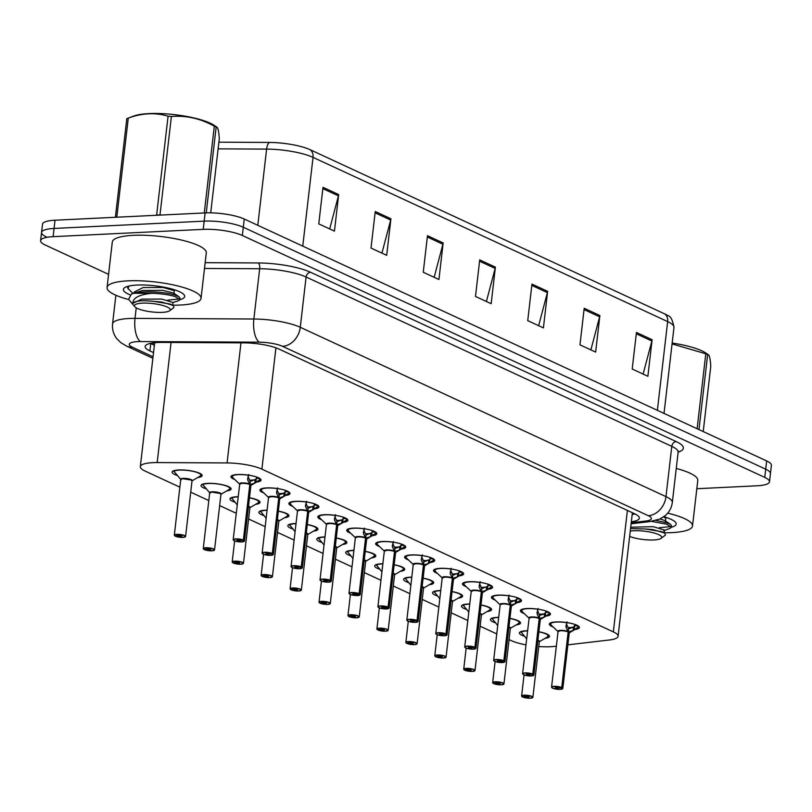 <?xml version="1.0" encoding="UTF-8"?>
<svg xmlns="http://www.w3.org/2000/svg" width="812" height="812" viewBox="0 0 812 812"><rect width="100%" height="100%" fill="white"/><g stroke="black" fill="none" stroke-linecap="round" stroke-linejoin="round"><path stroke-width="1.22" d="M263.748 492.935A15.134 3.532 6.6 0 1 259.901 490.042A15.134 3.532 6.6 0 1 266.58 487.91A15.134 3.532 6.6 0 1 282.211 489.463A15.134 3.532 6.6 0 1 289.975 493.523A15.134 3.532 6.6 0 1 285.54 495.472M292.685 506.343A15.134 3.532 6.6 0 1 288.839 503.45A15.134 3.532 6.6 0 1 295.517 501.319A15.134 3.532 6.6 0 1 311.148 502.872A15.134 3.532 6.6 0 1 318.913 506.932A15.134 3.532 6.6 0 1 314.477 508.87M321.633 519.741A15.134 3.532 6.6 0 1 317.786 516.848A15.134 3.532 6.6 0 1 324.465 514.717A15.134 3.532 6.6 0 1 340.086 516.27A15.134 3.532 6.6 0 1 347.861 520.33A15.134 3.532 6.6 0 1 343.425 522.268M350.571 533.149A15.134 3.532 6.6 0 1 346.724 530.256A15.134 3.532 6.6 0 1 353.403 528.125A15.134 3.532 6.6 0 1 369.034 529.678A15.134 3.532 6.6 0 1 376.798 533.728A15.134 3.532 6.6 0 1 372.363 535.676M379.508 546.547A15.134 3.532 6.6 0 1 375.662 543.654A15.134 3.532 6.6 0 1 382.34 541.523A15.134 3.532 6.6 0 1 397.971 543.076A15.134 3.532 6.6 0 1 405.746 547.136A15.134 3.532 6.6 0 1 401.301 549.074M408.456 559.945A15.134 3.532 6.6 0 1 404.609 557.052A15.134 3.532 6.6 0 1 411.288 554.921A15.134 3.532 6.6 0 1 426.919 556.474A15.134 3.532 6.6 0 1 434.684 560.534A15.134 3.532 6.6 0 1 430.248 562.483M437.394 573.353A15.134 3.532 6.6 0 1 433.547 570.46A15.134 3.532 6.6 0 1 440.226 568.329A15.134 3.532 6.6 0 1 455.857 569.882A15.134 3.532 6.6 0 1 463.622 573.942A15.134 3.532 6.6 0 1 459.186 575.881M466.332 586.751A15.134 3.532 6.6 0 1 462.485 583.858A15.134 3.532 6.6 0 1 469.174 581.727A15.134 3.532 6.6 0 1 484.794 583.28A15.134 3.532 6.6 0 1 492.569 587.34A15.134 3.532 6.6 0 1 488.124 589.279M495.279 600.159A15.134 3.532 6.6 0 1 491.433 597.267A15.134 3.532 6.6 0 1 498.111 595.135A15.134 3.532 6.6 0 1 513.742 596.688A15.134 3.532 6.6 0 1 521.507 600.738A15.134 3.532 6.6 0 1 517.071 602.687M524.217 613.557A15.134 3.532 6.6 0 1 520.37 610.665A15.134 3.532 6.6 0 1 527.049 608.533A15.134 3.532 6.6 0 1 542.68 610.086A15.134 3.532 6.6 0 1 550.445 614.146A15.134 3.532 6.6 0 1 546.009 616.085M553.155 626.955A15.134 3.532 6.6 0 1 549.318 624.063A15.134 3.532 6.6 0 1 555.997 621.931A15.134 3.532 6.6 0 1 571.618 623.484A15.134 3.532 6.6 0 1 579.392 627.544A15.134 3.532 6.6 0 1 574.957 629.493M234.81 479.537A15.134 3.532 6.6 0 1 230.963 476.644A15.134 3.532 6.6 0 1 237.642 474.512A15.134 3.532 6.6 0 1 253.263 476.065A15.134 3.532 6.6 0 1 261.038 480.125A15.134 3.532 6.6 0 1 256.602 482.064M206.329 488.895A15.134 3.532 6.6 0 1 201.021 485.505A15.134 3.532 6.6 0 1 207.71 483.373A15.134 3.532 6.6 0 1 223.33 484.926A15.134 3.532 6.6 0 1 231.105 488.986A15.134 3.532 6.6 0 1 226.69 490.925M235.277 502.293A15.134 3.532 6.6 0 1 229.969 498.903A15.134 3.532 6.6 0 1 236.647 496.771A15.134 3.532 6.6 0 1 238.16 496.731M249.477 497.736A15.134 3.532 6.6 0 1 260.043 502.384A15.134 3.532 6.6 0 1 255.628 504.323M264.215 515.701A15.134 3.532 6.6 0 1 258.906 512.311A15.134 3.532 6.6 0 1 265.585 510.18A15.134 3.532 6.6 0 1 267.097 510.129M278.414 511.144A15.134 3.532 6.6 0 1 288.981 515.793A15.134 3.532 6.6 0 1 284.576 517.731M293.162 529.099A15.134 3.532 6.6 0 1 287.854 525.709A15.134 3.532 6.6 0 1 294.533 523.578A15.134 3.532 6.6 0 1 296.045 523.537M307.352 524.542A15.134 3.532 6.6 0 1 317.928 529.191A15.134 3.532 6.6 0 1 313.513 531.129M322.1 542.497A15.134 3.532 6.6 0 1 316.792 539.117A15.134 3.532 6.6 0 1 323.47 536.986A15.134 3.532 6.6 0 1 324.983 536.935M336.3 537.95A15.134 3.532 6.6 0 1 346.866 542.589A15.134 3.532 6.6 0 1 342.451 544.527M351.038 555.905A15.134 3.532 6.6 0 1 345.729 552.515A15.134 3.532 6.6 0 1 352.408 550.384A15.134 3.532 6.6 0 1 353.92 550.343M365.238 551.348A15.134 3.532 6.6 0 1 375.804 555.997A15.134 3.532 6.6 0 1 371.399 557.935M379.986 569.303A15.134 3.532 6.6 0 1 374.677 565.913A15.134 3.532 6.6 0 1 381.356 563.782A15.134 3.532 6.6 0 1 382.868 563.741M394.175 564.746A15.134 3.532 6.6 0 1 404.752 569.395A15.134 3.532 6.6 0 1 400.336 571.333M408.923 582.712A15.134 3.532 6.6 0 1 403.615 579.321A15.134 3.532 6.6 0 1 410.293 577.19A15.134 3.532 6.6 0 1 411.806 577.139M423.123 578.154A15.134 3.532 6.6 0 1 433.689 582.803A15.134 3.532 6.6 0 1 429.274 584.741M437.861 596.109A15.134 3.532 6.6 0 1 432.552 592.719A15.134 3.532 6.6 0 1 439.231 590.588A15.134 3.532 6.6 0 1 440.743 590.547M452.061 591.552A15.134 3.532 6.6 0 1 462.637 596.201A15.134 3.532 6.6 0 1 458.222 598.139M466.809 609.507A15.134 3.532 6.6 0 1 461.5 606.128A15.134 3.532 6.6 0 1 468.179 603.996A15.134 3.532 6.6 0 1 469.691 603.945M480.998 604.96A15.134 3.532 6.6 0 1 491.575 609.599A15.134 3.532 6.6 0 1 487.159 611.537M495.746 622.916A15.134 3.532 6.6 0 1 490.438 619.526A15.134 3.532 6.6 0 1 497.117 617.394A15.134 3.532 6.6 0 1 498.629 617.353M509.946 618.358A15.134 3.532 6.6 0 1 520.512 623.007A15.134 3.532 6.6 0 1 516.107 624.946M524.684 636.314A15.134 3.532 6.6 0 1 519.375 632.924A15.134 3.532 6.6 0 1 526.064 630.792A15.134 3.532 6.6 0 1 527.577 630.751M538.884 631.756A15.134 3.532 6.6 0 1 549.46 636.405A15.134 3.532 6.6 0 1 545.045 638.344M177.392 475.487A15.134 3.532 6.6 0 1 172.083 472.107A15.134 3.532 6.6 0 1 178.762 469.975A15.134 3.532 6.6 0 1 194.393 471.528A15.134 3.532 6.6 0 1 202.158 475.578A15.134 3.532 6.6 0 1 197.752 477.527M567.862 644.84L609.396 639.978A28.39 6.628 -173.4 0 0 618.084 636.293A28.39 6.628 -173.4 0 0 613.344 631.888L261.89 469.143A28.39 6.628 -173.4 0 0 227.076 462.941L157.173 462.566A28.39 6.628 -173.4 0 0 152.859 462.657A28.39 6.628 -173.4 0 0 140.334 466.646A28.39 6.628 -173.4 0 0 145.074 471.051L179.868 487.17M538.762 646.525A28.39 6.628 -173.4 0 0 554.22 646.433L556.281 646.2M509.073 639.612L511.266 640.627A28.39 6.628 -173.4 0 0 525.943 644.86M190.718 492.184L208.806 500.568M219.656 505.592L236.241 513.275M248.594 518.99L265.189 526.673M277.542 532.398L294.127 540.082M306.479 545.796L323.064 553.479M335.417 559.194L352.012 566.877M364.365 572.602L380.95 580.286M393.302 586L409.898 593.684M422.25 599.408L438.835 607.082M451.188 612.806L467.773 620.49M480.125 626.204L496.721 633.888M108.575 274.344L45.34 245.062A28.39 6.628 6.6 0 1 40.6 240.667A28.39 6.628 6.6 0 1 53.125 236.668L203.223 229.36A28.39 6.628 6.6 0 1 242.341 235.48L764.752 477.395L765.706 469.174A28.39 6.628 6.6 0 1 770.446 473.569A28.39 6.628 6.6 0 0 765.706 469.174L243.295 227.258L765.706 469.174L766.66 460.942A28.39 6.628 6.6 0 1 771.4 465.347L769.492 481.8A28.39 6.628 6.6 0 1 756.977 485.789L696.828 488.722M203.223 229.36L204.177 221.138A28.39 6.628 6.6 0 1 243.295 227.258A28.39 6.628 6.6 0 0 204.177 221.138L54.079 228.446L204.177 221.138L205.121 212.917A28.39 6.628 6.6 0 1 244.25 219.027L766.66 460.942M46.294 236.84A28.39 6.628 6.6 0 1 41.554 232.435A28.39 6.628 6.6 0 1 54.079 228.446A28.39 6.628 6.6 0 0 41.554 232.435L42.508 224.213A28.39 6.628 6.6 0 1 55.023 220.214L205.121 212.917M310.113 149.702L664.723 313.919A33.211 7.755 6.6 0 1 667.819 315.624C670.6 315.98 672.651 319.928 673.97 327.459A37.849 8.83 -173.4 0 0 667.647 321.593L313.036 157.376A9.46 7.511 -65.2 0 0 310.113 149.702A33.211 7.755 6.6 0 0 269.381 142.445L218.895 142.181M599.875 315.533L595.643 352.093L579.971 344.836L584.204 308.276L599.875 315.533A7.572 6.009 -65.2 0 1 599.632 316.812L584.051 309.595M652.117 339.72L647.885 376.281L632.213 369.024L636.446 332.463L652.117 339.72A7.572 6.009 -65.2 0 1 651.874 340.999L636.293 333.783M443.159 242.961L438.927 279.511L423.255 272.253L427.477 235.703L443.159 242.961A7.572 6.009 -65.2 0 1 442.916 244.229L427.325 237.013M390.917 218.763L386.685 255.323L371.013 248.066L375.245 211.506L390.917 218.763A7.572 6.009 -65.2 0 1 390.673 220.042L375.093 212.825M338.675 194.575L334.442 231.136L318.771 223.879L323.003 187.318L338.675 194.575A7.572 6.009 -65.2 0 1 338.431 195.854L322.851 188.638M547.633 291.346L543.411 327.896L527.729 320.638L531.962 284.088L547.633 291.346A7.572 6.009 -65.2 0 1 547.389 292.614L531.809 285.398M495.391 267.148L491.169 303.708L475.497 296.451L479.719 259.891L495.391 267.148A7.572 6.009 -65.2 0 1 495.158 268.427L479.567 261.21M486.398 301.506L495.158 268.427M538.64 325.693L547.389 292.614M329.682 228.923L338.431 195.854M381.924 253.121L390.673 220.042M434.156 277.308L442.916 244.229M643.124 374.078L651.874 340.999M590.882 349.881L599.632 316.812M631.34 521.771A28.39 6.628 -173.4 0 0 639.369 518.168A28.39 6.628 -173.4 0 0 634.619 513.773L278.942 349.058A28.39 6.628 -173.4 0 0 244.128 342.857L161.984 342.42A28.39 6.628 -173.4 0 0 157.68 342.512A28.39 6.628 -173.4 0 0 145.155 346.511A28.39 6.628 -173.4 0 0 149.895 350.906L153.529 352.591M154.371 345.283L150.748 343.598A28.39 6.628 6.6 0 1 150.321 343.405M764.752 477.395A28.39 6.628 6.6 0 1 769.492 481.8M635.045 513.966A28.39 6.628 6.6 0 1 632.183 514.463M175.402 536.143L175.534 536.275A5.491 1.279 -173.4 0 0 182.964 537.392A5.491 1.279 -173.4 0 0 184.466 535.768A5.491 1.279 -173.4 0 0 176.904 534.59A5.491 1.279 -173.4 0 0 175.27 536.153L178.376 535.565M180.457 479.283L180.751 479.557A5.846 1.36 6.6 0 1 186.587 478.532A5.846 1.36 6.6 0 1 192.028 480.866L191.074 480.014A5.674 1.319 6.6 0 1 192.018 480.897A5.674 1.33 -173.4 0 0 191.074 480.014A5.674 1.33 -173.4 0 0 183.248 478.786A5.674 1.33 -173.4 0 0 180.741 479.587L174.316 535.159A5.674 1.33 6.6 0 1 176.823 534.357A5.674 1.33 6.6 0 1 182.68 534.935A5.674 1.33 6.6 0 1 185.593 536.458A5.674 1.33 6.6 0 1 185.278 536.833M178.325 536.042L178.884 535.504L181.807 536.204L178.417 536.082L178.478 535.544M180.903 479.324A5.674 1.319 6.6 0 1 185.41 478.816A5.674 1.319 6.6 0 1 191.074 480.014L183.248 478.786M173.443 470.737L181.167 479.892M178.417 536.082L175.534 536.275M260.023 478.633L259.901 479.669A14.19 3.309 -173.4 0 0 259.901 479.669L254.765 483.059L250.086 484.541L250.137 481.658M233.409 540.132A5.674 1.33 6.6 0 1 233.186 539.696A5.674 1.33 6.6 0 1 235.693 538.894A5.674 1.33 6.6 0 1 243.377 540.061L249.812 484.419L247.64 479.76L248.695 474.482M250.553 484.409A5.846 1.37 6.6 0 1 250.898 485.403A5.674 1.33 -173.4 0 0 250.076 484.612L250.086 484.541M243.377 540.061L243.204 540.244A5.491 1.279 -173.4 0 0 235.774 539.127A5.491 1.279 -173.4 0 0 234.272 540.751A5.491 1.279 -173.4 0 0 241.834 541.929A5.491 1.279 -173.4 0 0 243.468 540.376L240.423 540.427M249.802 484.49A5.674 1.33 -173.4 0 0 242.118 483.333A5.674 1.33 -173.4 0 0 239.621 484.125A5.846 1.37 6.6 0 1 242.615 482.907A5.846 1.37 6.6 0 1 249.599 483.962M243.468 540.376L250.076 484.612A5.674 1.33 6.6 0 1 250.796 485.129M240.413 540.477L239.855 541.015L236.931 540.315L237.764 540.051L243.204 540.244M242.118 483.333L239.621 484.125L232.78 477.618A13.834 3.238 6.6 0 1 248.553 475.253M250.461 481.354L256.227 479.07L256.582 477.05A10.404 2.426 -173.4 0 0 256.602 477.02M255.618 479.456A10.404 2.436 6.6 0 1 249.487 480.146M249.812 484.419L250.187 481.222L248.025 476.441M249.802 484.48L249.802 484.48A5.674 1.33 6.6 0 0 244.158 483.353A5.674 1.33 6.6 0 0 239.784 483.861M259.891 479.669L259.475 480.308A13.834 3.238 6.6 0 1 259.028 480.643L259.647 480.166M247.883 477.659L247.609 478.654M204.34 549.551L204.472 549.673A5.491 1.279 -173.4 0 0 211.902 550.8A5.491 1.279 -173.4 0 0 213.404 549.176A5.491 1.279 -173.4 0 0 205.842 547.988A5.491 1.279 -173.4 0 0 204.208 549.551L207.324 548.973M209.77 493.036L209.689 492.935A5.846 1.36 6.6 0 1 215.535 491.93A5.846 1.36 6.6 0 1 220.965 494.264L220.011 493.412A5.674 1.319 6.6 0 1 220.965 494.295A5.674 1.33 -173.4 0 0 220.011 493.412A5.674 1.33 -173.4 0 0 212.186 492.194A5.674 1.33 -173.4 0 0 209.689 492.985L209.394 492.681M207.263 549.45L207.831 548.912L210.755 549.612L207.354 549.491L207.415 548.953M209.851 492.722A5.674 1.319 6.6 0 1 214.348 492.224A5.674 1.319 6.6 0 1 220.011 493.412L212.186 492.194M202.381 484.135L210.105 493.29M207.354 549.491L204.472 549.673M233.288 562.949L233.42 563.071A5.491 1.279 -173.4 0 0 240.849 564.198A5.491 1.279 -173.4 0 0 242.352 562.574A5.491 1.279 -173.4 0 0 234.78 561.386A5.491 1.279 -173.4 0 0 233.156 562.949L236.262 562.371M248.492 506.191A5.846 1.36 6.6 0 1 249.903 507.673L248.959 506.82A5.674 1.319 6.6 0 1 249.903 507.693A5.674 1.33 -173.4 0 0 248.959 506.82A5.674 1.33 -173.4 0 0 248.442 506.607A5.674 1.319 6.6 0 1 248.959 506.82L248.442 506.607M236.211 562.848L236.769 562.31L239.692 563.01L236.302 562.889L236.363 562.351M231.318 497.543L237.216 504.871M236.302 562.889L233.42 563.071M262.225 576.347L262.357 576.479A5.491 1.279 -173.4 0 0 269.787 577.596A5.491 1.279 -173.4 0 0 271.289 575.972A5.491 1.279 -173.4 0 0 263.727 574.794A5.491 1.279 -173.4 0 0 262.093 576.358L265.199 575.779M277.44 519.599A5.846 1.36 6.6 0 1 278.851 521.071L277.897 520.218A5.674 1.319 6.6 0 1 278.841 521.101A5.674 1.33 -173.4 0 0 277.897 520.218A5.674 1.33 -173.4 0 0 277.389 520.005A5.674 1.319 6.6 0 1 277.897 520.218L277.389 520.005M265.148 576.246L265.707 575.708L268.64 576.418L265.24 576.297L265.301 575.759M260.266 510.941L266.153 518.279M265.24 576.297L262.357 576.479M291.173 589.756L291.295 589.877A5.491 1.279 -173.4 0 0 298.725 591.004A5.491 1.279 -173.4 0 0 300.227 589.38A5.491 1.279 -173.4 0 0 292.665 588.192A5.491 1.279 -173.4 0 0 291.031 589.756L294.147 589.177M306.378 532.997A5.846 1.36 6.6 0 1 307.789 534.479A5.674 1.33 -173.4 0 0 306.834 533.616A5.674 1.33 -173.4 0 0 306.327 533.413A5.674 1.319 6.6 0 1 306.834 533.616L306.327 533.413M294.086 589.654L294.654 589.116L297.578 589.817L294.177 589.695L294.238 589.157M307.697 534.54L306.834 533.616A5.674 1.319 6.6 0 1 307.789 534.499L315.939 529.708L317.127 527.861M289.204 524.339L295.101 531.677M294.177 589.695L291.295 589.877M288.585 493.574L287.976 494.041A13.834 3.238 6.6 0 0 288.412 493.706L288.849 493.067A14.19 3.309 -173.4 0 1 288.828 493.077L283.703 496.457L279.034 497.939L279.074 495.056M268.721 497.269A5.674 1.33 6.6 0 1 273.106 496.751A5.674 1.33 6.6 0 1 278.739 497.888L276.587 493.158L277.633 487.88M279.501 497.817A5.846 1.37 6.6 0 1 279.835 498.801A5.674 1.33 -173.4 0 0 279.023 498.02L279.034 497.939M262.357 553.53A5.674 1.33 6.6 0 1 262.134 553.094A5.674 1.33 6.6 0 1 264.631 552.302A5.674 1.33 6.6 0 1 272.314 553.459L272.142 553.652A5.491 1.279 -173.4 0 0 264.722 552.525A5.491 1.279 -173.4 0 0 263.21 554.149A5.491 1.279 -173.4 0 0 270.782 555.337A5.491 1.279 -173.4 0 0 272.406 553.774L269.361 553.825M271.066 496.731A5.674 1.33 -173.4 0 0 268.559 497.533L271.066 496.731A5.674 1.33 -173.4 0 1 278.749 497.888L272.314 553.459M272.406 553.774L279.013 498.02A5.674 1.33 6.6 0 1 279.734 498.538M269.351 553.875L268.792 554.413L265.869 553.713L266.701 553.449L272.142 553.652M288.97 492.031L285.266 491.564L285.53 490.448A10.404 2.426 -173.4 0 0 285.54 490.418M288.849 493.067L288.95 492.153M279.399 494.752L284.088 493.138L285.266 491.564M284.555 492.854A10.404 2.436 6.6 0 1 278.435 493.544M278.76 497.817L279.125 494.63L276.973 489.849M276.831 491.057L276.557 492.052M317.908 505.44L317.786 506.465A14.19 3.309 -173.4 0 0 317.786 506.465L312.65 509.865L307.971 511.347L308.012 508.464M291.295 566.928A5.674 1.33 6.6 0 1 291.072 566.502A5.674 1.33 6.6 0 1 293.579 565.7A5.674 1.33 6.6 0 1 301.262 566.857L307.697 511.215L305.525 506.566L306.581 501.278M308.438 511.215A5.846 1.37 6.6 0 1 308.783 512.199A5.674 1.33 -173.4 0 0 307.961 511.418L307.971 511.347M301.262 566.857L301.09 567.05A5.491 1.279 -173.4 0 0 293.66 565.934A5.491 1.279 -173.4 0 0 292.158 567.558A5.491 1.279 -173.4 0 0 299.719 568.735A5.491 1.279 -173.4 0 0 301.353 567.172L298.298 567.233M300.004 510.129A5.674 1.33 -173.4 0 0 297.496 510.931L300.004 510.139A5.674 1.33 -173.4 0 1 307.687 511.296A5.674 1.33 6.6 0 0 302.044 510.149A5.674 1.33 6.6 0 0 297.659 510.667M301.353 567.172L307.961 511.418A5.674 1.33 6.6 0 1 308.682 511.936M298.298 567.283L297.73 567.821L294.807 567.121L295.639 566.847L301.09 567.05M308.337 508.16L314.102 505.876L314.467 503.856A10.404 2.426 -173.4 0 0 314.488 503.826M313.503 506.262A10.404 2.436 6.6 0 1 307.372 506.952M307.697 511.215L308.063 508.028L305.911 503.247M317.776 506.465L317.35 507.114A13.834 3.238 6.6 0 1 316.913 507.439L317.533 506.972M305.769 504.455L305.495 505.46M346.846 518.838L346.724 519.873A14.19 3.309 -173.4 0 0 346.724 519.873L341.588 523.263L336.909 524.745L336.96 521.862M320.232 580.336A5.674 1.33 6.6 0 1 320.009 579.9A5.674 1.33 6.6 0 1 322.516 579.098A5.674 1.33 6.6 0 1 330.2 580.265L336.635 524.694L334.473 519.964L335.518 514.686M337.376 524.613A5.846 1.37 6.6 0 1 337.721 525.608A5.674 1.33 -173.4 0 0 336.899 524.826L336.909 524.745M330.2 580.265L330.027 580.458A5.491 1.279 -173.4 0 0 322.597 579.332A5.491 1.279 -173.4 0 0 321.095 580.956A5.491 1.279 -173.4 0 0 328.657 582.143A5.491 1.279 -173.4 0 0 330.291 580.58L327.246 580.631M328.941 523.537A5.674 1.33 -173.4 0 0 326.444 524.339L328.941 523.537A5.674 1.33 -173.4 0 1 336.635 524.694A5.674 1.33 6.6 0 0 330.981 523.557A5.674 1.33 6.6 0 0 326.607 524.065M330.291 580.58L336.899 524.826A5.674 1.33 6.6 0 1 337.619 525.344M327.236 580.681L326.678 581.219L323.755 580.519L324.587 580.255L330.027 580.458M337.284 521.558L343.05 519.274L343.415 517.254A10.404 2.426 -173.4 0 0 343.425 517.224L343.588 517.285M342.441 519.66A10.404 2.436 6.6 0 1 336.31 520.35M336.635 524.623L337.01 521.436L334.848 516.645M346.714 519.873L346.298 520.512A13.834 3.238 6.6 0 1 345.851 520.847L346.47 520.38M334.717 517.863L334.442 518.858M128.793 299.557A47.309 11.043 6.6 0 1 107.052 287.509A47.309 11.043 6.6 0 1 127.92 280.85A47.309 11.043 6.6 0 1 176.762 285.702A47.309 11.043 6.6 0 1 201.041 298.39A47.309 11.043 6.6 0 1 180.162 305.048A47.309 11.043 6.6 0 1 172.956 305.19M107.052 287.509L112.31 241.996A47.309 11.043 6.6 0 1 133.188 235.338A47.309 11.043 6.6 0 1 182.03 240.19A47.309 11.043 6.6 0 1 206.299 252.867L201.041 298.39M129.859 294.756A30.846 7.206 6.6 0 1 124.49 287.783A30.846 7.206 6.6 0 1 137.005 285.063A30.846 7.206 6.6 0 1 183.989 294.675A30.846 7.206 6.6 0 1 179.878 299.679M127.291 286.484L128.235 289.082M127.413 286.443L128.083 287.346M667.687 513.164A47.309 11.043 6.6 0 1 692.514 525.973A47.309 11.043 6.6 0 1 671.646 532.631A47.309 11.043 6.6 0 1 664.429 532.784M663.83 516.726A30.846 7.206 6.6 0 1 675.472 522.268A30.846 7.206 6.6 0 1 671.351 527.262L666.814 524.247L651.528 521.365M676.254 468.463A47.309 11.043 6.6 0 1 697.782 480.46L692.514 525.973M127.464 118.39A51.095 11.926 6.6 0 1 128.276 118.105L116.857 216.733A51.095 11.926 6.6 0 0 115.395 217.281L126.804 118.653A51.095 11.926 6.6 0 1 127.464 118.39L133.797 116.035A44.467 10.383 6.6 0 1 170.54 114.218A44.467 10.383 6.6 0 1 210.217 123.18A44.467 10.383 6.6 0 1 214.145 125.332L216.926 127.179L216.165 127.037L206.238 212.866M204.279 212.957L214.317 126.185A51.095 11.926 6.6 0 1 215.261 126.611A51.095 11.926 6.6 0 1 216.165 127.037C217.728 126.51 218.773 130.387 219.301 138.669L210.714 212.845M172.662 305.413L172.997 302.511L178.599 300.744L179.878 299.638L175.331 296.664C169.657 294.807 161.953 293.69 152.24 293.294L151.895 293.284C139.238 294.543 132.874 297.892 132.823 303.323C135.046 300.795 142.13 300.156 154.077 301.414L170.033 304.013L173.382 305.485L173.9 307.555L169.596 310.763A18.026 4.212 6.6 0 1 155.183 312.244A18.026 4.212 6.6 0 1 137.441 308.479A18.026 4.212 6.6 0 1 134.833 306.743A18.026 4.212 6.6 0 1 145.318 303.089A18.026 4.212 6.6 0 1 167.221 307.027A18.026 4.212 6.6 0 1 169.596 310.763M167.84 300.125L179.503 298.958M179.878 299.638L180.041 298.217L179.005 296.806L175.504 295.213C166.846 292.147 145.673 290.473 134.102 293.264L151.895 293.284M128.895 286.057L128.063 288.493L132.975 293.457M134.833 306.743L128.59 299.313L131.463 294.025L134.102 293.264M168.074 116.177L156.655 214.804A51.095 11.926 6.6 0 1 159.964 215.109L171.393 116.481A51.095 11.926 6.6 0 0 168.074 116.177C155.346 112.391 142.08 113.03 128.276 118.105M214.317 126.185C200.584 118.542 186.273 115.304 171.393 116.481M179.036 296.766L173.423 292.99L162.725 290.371L142.739 290.452L131.463 294.025M173.382 305.485L161.385 301.973L154.077 301.414M174.012 293.812L174.286 290.625L163.06 287.468L143.074 287.549L134.071 292.127L133.96 293.081M172.997 302.511L161.72 299.08L141.724 299.151L132.823 303.323M672.174 343.04A44.467 10.383 6.6 0 1 701.7 350.774A44.467 10.383 6.6 0 1 705.628 352.915L708.409 354.773L707.648 354.631L698.97 429.599M697.122 428.746L705.801 353.768A51.095 11.926 6.6 0 1 706.744 354.205A51.095 11.926 6.6 0 1 707.648 354.631C709.211 354.103 710.256 357.98 710.784 366.263L703.222 431.568M664.145 533.007L664.48 530.104L663.769 530.723L670.073 528.338L671.362 527.232L671.524 525.811L670.489 524.4L666.977 522.806L655.873 520.441M659.324 527.719L670.986 526.552M630.254 531.099A18.026 4.212 6.6 0 1 658.705 534.621A18.026 4.212 6.6 0 1 661.069 538.356A18.026 4.212 6.6 0 1 647.276 539.878A18.026 4.212 6.6 0 1 629.645 536.387M630.548 528.602L645.55 528.998L661.516 531.606L664.866 533.078L665.383 535.138L661.069 538.356M705.801 353.768L672.072 343.923M670.509 524.359L664.906 520.583L660.014 518.939M664.866 533.078L652.858 529.566L645.55 528.998M665.485 521.405L665.769 518.218L663.566 516.909M664.48 530.104L653.193 526.663L630.711 527.221M320.111 603.154L320.243 603.286A5.491 1.279 -173.4 0 0 327.672 604.402A5.491 1.279 -173.4 0 0 329.175 602.778A5.491 1.279 -173.4 0 0 321.613 601.601A5.491 1.279 -173.4 0 0 319.979 603.164L323.085 602.575M335.315 546.395A5.846 1.36 6.6 0 1 336.726 547.877A5.674 1.33 -173.4 0 0 335.782 547.024A5.674 1.33 -173.4 0 0 335.275 546.811A5.674 1.319 6.6 0 1 335.782 547.024L335.275 546.811M323.034 603.052L323.592 602.514L326.515 603.214L323.125 603.093L323.186 602.555M336.635 547.938L335.782 547.024A5.674 1.319 6.6 0 1 336.726 547.907L344.877 543.116L346.064 541.259M318.142 537.747L324.039 545.075M323.125 603.093L320.243 603.286M349.048 616.562L349.18 616.684A5.491 1.279 -173.4 0 0 356.61 617.81A5.491 1.279 -173.4 0 0 358.112 616.186A5.491 1.279 -173.4 0 0 350.551 614.999A5.491 1.279 -173.4 0 0 348.916 616.562L352.022 615.983M364.263 559.803A5.846 1.36 6.6 0 1 365.674 561.275A5.674 1.33 -173.4 0 0 364.72 560.422A5.674 1.33 -173.4 0 0 364.212 560.219A5.674 1.319 6.6 0 1 364.72 560.422L364.212 560.219M351.972 616.46L352.54 615.922L355.463 616.623L352.063 616.501L352.124 615.963M365.583 561.336L364.72 560.422A5.674 1.319 6.6 0 1 365.674 561.305L373.814 556.514L375.012 554.667M347.089 551.145L352.987 558.483M352.063 616.501L349.18 616.684M377.996 629.96L378.128 630.082A5.491 1.279 -173.4 0 0 385.548 631.208A5.491 1.279 -173.4 0 0 387.06 629.584A5.491 1.279 -173.4 0 0 379.488 628.397A5.491 1.279 -173.4 0 0 377.864 629.96L380.97 629.381M393.201 573.201A5.846 1.36 6.6 0 1 394.612 574.683A5.674 1.33 -173.4 0 0 393.658 573.83A5.674 1.33 -173.4 0 0 393.15 573.617A5.674 1.319 6.6 0 1 393.658 573.83L393.15 573.617M380.909 629.858L381.478 629.32L384.401 630.021L381.001 629.899L381.072 629.361M394.52 574.744L393.658 573.83A5.674 1.319 6.6 0 1 394.612 574.703L402.762 569.922L403.95 568.065M376.027 564.553L381.924 571.881M381.001 629.899L378.128 630.082M375.794 532.236L375.672 533.271A14.19 3.309 -173.4 0 0 375.672 533.271L370.526 536.661L365.857 538.153L365.897 535.26M349.18 593.734A5.674 1.33 6.6 0 1 348.957 593.308A5.674 1.33 6.6 0 1 351.454 592.506A5.674 1.33 6.6 0 1 359.137 593.663L365.583 538.021L363.411 533.372L364.456 528.084M359.137 593.663L358.965 593.856A5.491 1.279 -173.4 0 0 351.545 592.74A5.491 1.279 -173.4 0 0 350.033 594.364A5.491 1.279 -173.4 0 0 357.605 595.541A5.491 1.279 -173.4 0 0 359.229 593.978L359.411 593.795A5.674 1.33 6.6 0 1 360.234 594.607L366.659 539.046A5.674 1.33 -173.4 0 0 365.847 538.224L365.857 538.153M357.889 536.935A5.674 1.33 -173.4 0 0 355.382 537.737L357.889 536.935A5.674 1.33 -173.4 0 1 365.573 538.102A5.674 1.33 6.6 0 0 359.929 536.955A5.674 1.33 6.6 0 0 355.544 537.473M359.411 593.795L365.836 538.224A5.674 1.33 6.6 0 1 366.557 538.742M359.229 593.978L355.615 594.617L352.692 593.917L358.965 593.856M366.222 534.966L371.987 532.682L372.353 530.662A10.404 2.426 -173.4 0 0 372.363 530.632L372.535 530.683M371.378 533.058A10.404 2.436 6.6 0 1 365.258 533.748M365.583 538.021L365.948 534.834L363.796 530.053M375.662 533.271L375.235 533.92A13.834 3.238 6.6 0 1 374.799 534.245L375.408 533.778M363.654 531.261L363.38 532.266M404.356 547.176L403.737 547.653A13.834 3.238 6.6 0 0 404.173 547.318L404.609 546.679A14.19 3.309 -173.4 0 1 404.599 546.689L399.474 550.069L394.794 551.551L394.845 548.668M378.118 607.143A5.674 1.33 6.6 0 1 377.895 606.706A5.674 1.33 6.6 0 1 380.402 605.904A5.674 1.33 6.6 0 1 388.085 607.072L394.52 551.429L392.348 546.77L393.404 541.492M388.085 607.072L387.913 607.254A5.491 1.279 -173.4 0 0 380.483 606.138A5.491 1.279 -173.4 0 0 378.981 607.762A5.491 1.279 -173.4 0 0 386.542 608.939A5.491 1.279 -173.4 0 0 388.177 607.386L388.359 607.193A5.674 1.33 6.6 0 1 389.171 608.005L395.606 552.444A5.674 1.33 -173.4 0 0 394.784 551.622L394.794 551.551M386.827 550.343A5.674 1.33 -173.4 0 0 384.32 551.135L386.827 550.343A5.674 1.33 -173.4 0 1 394.51 551.5A5.674 1.33 6.6 0 0 388.867 550.363A5.674 1.33 6.6 0 0 384.482 550.871M388.359 607.193L394.784 551.622A5.674 1.33 6.6 0 1 395.505 552.14M388.177 607.386L384.553 608.026L381.63 607.325L387.913 607.254M404.731 545.644L401.037 545.177L401.29 544.06A10.404 2.426 -173.4 0 0 401.311 544.03M404.609 546.679L404.711 545.765M395.16 548.364L399.859 546.75L401.037 545.177M400.326 546.466A10.404 2.436 6.6 0 1 394.196 547.156M394.52 551.429L394.886 548.232L392.734 543.451M392.592 544.669L392.318 545.664M433.669 559.042L433.547 560.077A14.19 3.309 -173.4 0 0 433.547 560.077L428.411 563.467L423.732 564.949L423.783 562.066M407.056 620.541A5.674 1.33 6.6 0 1 406.832 620.104A5.674 1.33 6.6 0 1 409.339 619.312A5.674 1.33 6.6 0 1 417.023 620.469L423.458 564.898L421.296 560.168L422.341 554.89M424.443 565.873L424.544 565.842A5.674 1.33 -173.4 0 0 423.732 565.03L423.732 564.949M417.023 620.469L416.85 620.662A5.491 1.279 -173.4 0 0 409.421 619.536A5.491 1.279 -173.4 0 0 407.918 621.16A5.491 1.279 -173.4 0 0 415.48 622.347A5.491 1.279 -173.4 0 0 417.114 620.784L414.069 620.835M413.43 564.279A5.674 1.33 6.6 0 1 417.804 563.761A5.674 1.33 6.6 0 1 423.448 564.898A5.674 1.33 -173.4 0 0 415.774 563.741A5.674 1.33 -173.4 0 0 413.267 564.543L406.426 558.027A13.834 3.238 6.6 0 1 422.199 555.662M417.114 620.784L423.336 565.944M414.059 620.886L413.501 621.424L410.578 620.723L411.41 620.459L416.85 620.662M415.774 563.741L413.267 564.492A5.846 1.37 6.6 0 1 416.262 563.325A5.846 1.37 6.6 0 1 423.245 564.381M424.108 561.762L429.873 559.478L430.238 557.458A10.404 2.426 -173.4 0 0 430.248 557.428L430.411 557.489M429.264 559.864A10.404 2.436 6.6 0 1 423.143 560.554M423.722 565.02L423.722 565.02A5.674 1.33 6.6 0 1 424.443 565.548M423.458 564.827L423.834 561.64L421.672 556.859M433.537 560.077L433.121 560.716A13.834 3.238 6.6 0 1 432.684 561.051L433.293 560.584M421.54 558.067L421.266 559.062M406.934 643.358L407.066 643.49A5.491 1.279 -173.4 0 0 414.496 644.606A5.491 1.279 -173.4 0 0 415.998 642.982A5.491 1.279 -173.4 0 0 408.436 641.805A5.491 1.279 -173.4 0 0 406.802 643.368L409.908 642.789M422.138 586.609A5.846 1.36 6.6 0 1 423.549 588.081A5.674 1.33 -173.4 0 0 422.605 587.228A5.674 1.33 -173.4 0 0 422.098 587.015A5.674 1.319 6.6 0 1 422.605 587.228L422.098 587.015M409.857 643.256L410.415 642.718L413.338 643.419L409.948 643.307L410.009 642.769M423.458 588.142L422.605 587.228A5.674 1.319 6.6 0 1 423.549 588.111L431.7 583.321L432.897 581.473M404.965 577.951L410.862 585.29M409.948 643.307L407.066 643.49M435.871 656.766L436.003 656.888A5.491 1.279 -173.4 0 0 443.433 658.014A5.491 1.279 -173.4 0 0 444.935 656.39A5.491 1.279 -173.4 0 0 437.374 655.203A5.491 1.279 -173.4 0 0 435.739 656.766L438.856 656.187M451.086 600.007A5.846 1.36 6.6 0 1 452.497 601.489A5.674 1.33 -173.4 0 0 451.543 600.626A5.674 1.33 -173.4 0 0 451.036 600.423A5.674 1.319 6.6 0 1 451.543 600.626L451.036 600.423M438.795 656.664L439.363 656.126L442.286 656.827L438.886 656.705L438.947 656.167M452.406 601.55L451.543 600.626A5.674 1.319 6.6 0 1 452.497 601.509L460.637 596.718L461.835 594.871M433.912 591.349L439.81 598.688M438.886 656.705L436.003 656.888M464.819 670.164L464.951 670.296A5.491 1.279 -173.4 0 0 472.371 671.412A5.491 1.279 -173.4 0 0 473.883 669.788A5.491 1.279 -173.4 0 0 466.311 668.611A5.491 1.279 -173.4 0 0 464.687 670.174L467.793 669.585M463.946 669.606A5.674 1.33 6.6 0 1 463.723 669.179A5.674 1.33 6.6 0 1 466.23 668.377A5.674 1.33 6.6 0 1 472.097 668.956A5.674 1.33 6.6 0 1 475.01 670.479L481.435 614.917A5.674 1.33 -173.4 0 0 480.491 614.034A5.674 1.33 -173.4 0 0 479.973 613.821A5.674 1.319 6.6 0 1 480.491 614.034L479.973 613.821M467.742 670.062L468.301 669.524L471.224 670.225L467.824 670.103L467.895 669.565M481.435 614.917L480.491 614.034A5.674 1.319 6.6 0 1 481.435 614.907L489.585 610.127L490.773 608.269M462.85 604.757L468.747 612.086M467.824 670.103L464.951 670.296M493.757 683.562L493.889 683.694A5.491 1.279 -173.4 0 0 501.319 684.81A5.491 1.279 -173.4 0 0 502.821 683.196A5.491 1.279 -173.4 0 0 495.259 682.009A5.491 1.279 -173.4 0 0 493.625 683.572L496.731 682.993M508.962 626.813A5.846 1.36 6.6 0 1 510.383 628.285L509.428 627.432A5.674 1.319 6.6 0 1 510.372 628.315A5.674 1.33 -173.4 0 0 509.428 627.432A5.674 1.33 -173.4 0 0 508.921 627.229A5.674 1.319 6.6 0 1 509.428 627.432L508.921 627.229M496.68 683.471L497.238 682.933L500.162 683.633L496.771 683.511L496.832 682.973M491.798 618.155L497.685 625.494M496.771 683.511L493.889 683.694M522.695 696.97L522.827 697.092A5.491 1.279 -173.4 0 0 530.256 698.218A5.491 1.279 -173.4 0 0 531.758 696.594A5.491 1.279 -173.4 0 0 524.197 695.407A5.491 1.279 -173.4 0 0 522.563 696.97L525.679 696.391M537.909 640.211A5.846 1.36 6.6 0 1 539.32 641.693L538.366 640.841A5.674 1.319 6.6 0 1 539.32 641.713A5.674 1.33 -173.4 0 0 538.366 640.841A5.674 1.33 -173.4 0 0 537.859 640.627A5.674 1.319 6.6 0 1 538.366 640.841L537.859 640.627M525.618 696.869L526.186 696.331L529.109 697.031L525.709 696.909L525.77 696.371M520.736 631.563L526.633 638.892M525.709 696.909L522.827 697.092M462.617 572.45L462.495 573.475A14.19 3.309 -173.4 0 0 462.495 573.475L457.359 576.875L452.68 578.357L452.72 575.475M436.003 633.939A5.674 1.33 6.6 0 1 435.78 633.512A5.674 1.33 6.6 0 1 438.287 632.71A5.674 1.33 6.6 0 1 445.971 633.867L452.406 578.225L450.234 573.577L451.279 568.288M453.147 578.225A5.846 1.37 6.6 0 1 453.492 579.21L453.482 579.24A5.674 1.33 -173.4 0 0 452.67 578.428L452.68 578.357M445.971 633.867L445.798 634.06A5.491 1.279 -173.4 0 0 438.368 632.944A5.491 1.279 -173.4 0 0 436.866 634.568A5.491 1.279 -173.4 0 0 444.428 635.745A5.491 1.279 -173.4 0 0 446.062 634.182L443.007 634.243M442.367 577.677A5.674 1.33 6.6 0 1 446.752 577.159A5.674 1.33 6.6 0 1 452.396 578.296A5.674 1.33 -173.4 0 0 444.712 577.139A5.674 1.33 -173.4 0 0 442.205 577.941L435.374 571.425A13.834 3.238 6.6 0 1 451.137 569.06M446.062 634.182L452.67 578.428A5.674 1.33 6.6 0 1 453.39 578.946M443.007 634.294L442.438 634.832L439.515 634.131L440.348 633.857L445.798 634.06M444.712 577.149L442.286 578.002M453.045 575.17L458.81 572.886L459.176 570.866A10.404 2.426 -173.4 0 0 459.186 570.836M458.201 573.272A10.404 2.436 6.6 0 1 452.081 573.962M452.406 578.225L452.771 575.038L450.619 570.257M462.485 573.475L462.058 574.125A13.834 3.238 6.6 0 1 461.622 574.449L462.241 573.982M450.477 571.465L450.203 572.47M491.554 585.848L491.433 586.883A14.19 3.309 -173.4 0 0 491.433 586.883L486.297 590.273L481.617 591.755L481.668 588.873M464.941 647.347A5.674 1.33 6.6 0 1 464.718 646.91A5.674 1.33 6.6 0 1 467.225 646.108A5.674 1.33 6.6 0 1 474.908 647.276L481.343 591.633L479.171 586.974L480.227 581.697M482.084 591.623A5.846 1.37 6.6 0 1 482.429 592.618L482.419 592.648A5.674 1.33 -173.4 0 0 481.607 591.836L481.617 591.755M474.908 647.276L474.736 647.468A5.491 1.279 -173.4 0 0 467.306 646.342A5.491 1.279 -173.4 0 0 465.804 647.966A5.491 1.279 -173.4 0 0 473.366 649.153A5.491 1.279 -173.4 0 0 475 647.59L471.955 647.641M471.315 591.075A5.674 1.33 6.6 0 1 475.69 590.568A5.674 1.33 6.6 0 1 481.333 591.704A5.674 1.33 -173.4 0 0 473.65 590.547A5.674 1.33 -173.4 0 0 471.153 591.349A5.846 1.37 6.6 0 1 474.147 590.131A5.846 1.37 6.6 0 1 481.12 591.177M475 647.59L481.607 591.836A5.674 1.33 6.6 0 1 482.328 592.354M471.945 647.692L471.386 648.23L468.453 647.529L469.295 647.265L474.736 647.468M473.65 590.547L471.153 591.349L464.312 584.833A13.834 3.238 6.6 0 1 480.075 582.468M481.983 588.568L487.758 586.284L488.113 584.264A10.404 2.426 -173.4 0 0 488.134 584.234M487.149 586.67A10.404 2.436 6.6 0 1 481.019 587.36M481.343 591.633L481.719 588.446L479.557 583.655M491.422 586.883L490.996 587.523A13.834 3.238 6.6 0 1 490.56 587.858L491.179 587.391M479.415 584.873L479.141 585.868M520.36 600.301A14.19 3.309 -173.4 0 0 520.37 600.281L515.234 603.671L510.555 605.163L510.606 602.271M493.879 660.745A5.674 1.33 6.6 0 1 493.655 660.318A5.674 1.33 6.6 0 1 496.162 659.517A5.674 1.33 6.6 0 1 503.846 660.674L510.291 605.031L508.119 600.383L509.165 595.094M511.032 605.031A5.846 1.37 6.6 0 1 511.367 606.016L511.367 606.046A5.674 1.33 -173.4 0 0 510.555 605.234L510.555 605.163M503.846 660.674L503.673 660.866A5.491 1.279 -173.4 0 0 496.244 659.75A5.491 1.279 -173.4 0 0 494.741 661.374A5.491 1.279 -173.4 0 0 502.303 662.551A5.491 1.279 -173.4 0 0 503.937 660.988L500.324 661.628L497.401 660.927L503.673 660.866M500.253 604.483A5.674 1.33 6.6 0 1 504.628 603.966A5.674 1.33 6.6 0 1 510.271 605.102A5.674 1.33 -173.4 0 0 502.598 603.945A5.674 1.33 -173.4 0 0 500.09 604.747A5.846 1.37 6.6 0 1 503.095 603.529A5.846 1.37 6.6 0 1 510.068 604.585M503.937 660.988L510.545 605.234A5.674 1.33 6.6 0 1 511.266 605.752M520.492 599.246L516.797 598.789L517.061 597.662A10.404 2.426 -173.4 0 0 517.071 597.642M520.37 600.281L520.482 599.368M502.598 603.945L500.09 604.747L493.249 598.231A13.834 3.238 6.6 0 1 509.022 595.866M510.931 601.976L515.62 600.362L516.797 598.789M516.087 600.068A10.404 2.436 6.6 0 1 509.966 600.758M510.291 605.031L510.657 601.844L508.505 597.064M520.36 600.281L519.944 600.931A13.834 3.238 6.6 0 1 519.507 601.256L520.116 600.789M508.363 598.271L508.089 599.276M549.308 613.699A14.19 3.309 -173.4 0 0 549.318 613.689L544.182 617.079L539.503 618.561L539.544 615.679M522.827 674.153A5.674 1.33 6.6 0 1 522.603 673.716A5.674 1.33 6.6 0 1 525.11 672.915A5.674 1.33 6.6 0 1 532.794 674.072L539.229 618.439L537.057 613.781L538.102 608.503M539.97 618.429A5.846 1.37 6.6 0 1 540.315 619.424L540.305 619.444A5.674 1.33 -173.4 0 0 539.493 618.632L539.503 618.561M532.794 674.072L532.621 674.264A5.491 1.279 -173.4 0 0 525.191 673.148A5.491 1.279 -173.4 0 0 523.689 674.772A5.491 1.279 -173.4 0 0 531.251 675.949A5.491 1.279 -173.4 0 0 532.885 674.396L529.83 674.447M529.191 617.881A5.674 1.33 6.6 0 1 533.575 617.374A5.674 1.33 6.6 0 1 539.219 618.5A5.674 1.33 -173.4 0 0 531.535 617.353A5.674 1.33 -173.4 0 0 529.028 618.145A5.846 1.37 6.6 0 1 532.033 616.927A5.846 1.37 6.6 0 1 539.006 617.983M532.885 674.396L539.493 618.632A5.674 1.33 6.6 0 1 540.213 619.15M529.83 674.498L529.262 675.036L526.338 674.336L527.171 674.072L532.621 674.264M549.44 612.654L545.745 612.187L545.999 611.071A10.404 2.426 -173.4 0 0 546.009 611.04M549.064 614.187L548.445 614.664A13.834 3.238 6.6 0 0 548.882 614.329L549.419 612.776M531.535 617.353L529.028 618.145L522.197 611.639A13.834 3.238 6.6 0 1 537.96 609.274M539.868 615.374L544.558 613.76L545.745 612.187M545.035 613.476A10.404 2.436 6.6 0 1 538.904 614.166M539.229 618.439L539.594 615.242L537.442 610.462M537.3 611.68L537.026 612.674M578.245 627.097A14.19 3.309 -173.4 0 0 578.256 627.087L573.12 630.477L568.441 631.959L568.491 629.077M551.764 687.551A5.674 1.33 6.6 0 1 551.541 687.114A5.674 1.33 6.6 0 1 554.048 686.323A5.674 1.33 6.6 0 1 561.731 687.48L568.167 631.837L565.994 627.179L567.05 621.901M568.907 631.827A5.846 1.37 6.6 0 1 569.253 632.822L569.242 632.852A5.674 1.33 -173.4 0 0 568.43 632.04L568.441 631.959M561.731 687.48L561.559 687.673A5.491 1.279 -173.4 0 0 554.129 686.546A5.491 1.279 -173.4 0 0 552.627 688.17A5.491 1.279 -173.4 0 0 560.189 689.358A5.491 1.279 -173.4 0 0 561.823 687.794L558.778 687.845M558.138 631.289A5.674 1.33 6.6 0 1 562.513 630.772A5.674 1.33 6.6 0 1 568.156 631.909A5.674 1.33 -173.4 0 0 560.473 630.751A5.674 1.33 -173.4 0 0 557.976 631.553A5.846 1.37 6.6 0 1 560.97 630.335A5.846 1.37 6.6 0 1 567.953 631.391M561.823 687.794L568.43 632.04A5.674 1.33 6.6 0 1 569.151 632.558M558.768 687.896L558.209 688.434L555.276 687.734L556.118 687.47L561.559 687.673M578.377 626.052L574.683 625.585L574.937 624.469A10.404 2.426 -173.4 0 0 574.957 624.438M578.002 627.595L577.383 628.062A13.834 3.238 6.6 0 0 577.829 627.727L578.367 626.174M560.473 630.751L557.976 631.553L551.135 625.037A13.834 3.238 6.6 0 1 566.908 622.672M568.816 628.772L573.505 627.158L574.683 625.585M573.972 626.874A10.404 2.436 6.6 0 1 567.842 627.564M568.167 631.837L568.542 628.65L566.38 623.87M566.238 625.078L565.964 626.072M452.66 578.428L452.274 579.352M171.068 342.471L157.173 462.566M154.635 343.06A28.39 22.523 114.8 0 1 152.575 342.989M240.971 342.847L227.076 462.941M275.928 347.84L261.89 469.143M627.392 510.423L613.344 631.888M664.723 313.919A9.46 7.511 114.8 0 1 667.647 321.593L657.375 410.344M302.764 246.127L313.036 157.376A37.849 8.83 -173.4 0 0 266.62 149.103A9.46 3.928 -89.7 0 1 269.381 142.445M257.8 225.3L266.62 149.103L218.123 148.85M55.023 220.214L53.125 236.668M244.25 219.027L242.341 235.48M150.748 343.598L149.895 350.906M631.228 522.745L645.601 521.06A18.92 4.415 -173.4 0 0 648.24 515.671L282.535 346.318A18.92 4.415 -173.4 0 0 259.322 342.187L140.476 341.558A18.92 4.415 -173.4 0 0 137.604 341.619A18.92 4.415 -173.4 0 0 132.417 347.211L153.042 356.772M132.417 347.211A18.92 15.022 -65.2 0 1 126.581 346.105L120.815 342.654L116.745 338.594C113.426 334.219 112.036 329.296 112.574 323.826A37.849 8.83 6.6 0 1 129.27 318.497A37.849 8.83 6.6 0 1 135.015 318.385L136.233 307.849M205.172 262.672L258.317 262.956A42.579 9.937 6.6 0 1 310.529 272.253L676.244 441.606A42.579 9.937 6.6 0 1 678.132 452.193M140.476 341.558A18.92 7.866 -89.7 0 1 135.015 318.385L253.862 319.014L259.678 268.742L204.502 268.457M259.322 342.187A18.92 7.866 -89.7 0 1 253.862 319.014A37.849 8.83 6.6 0 1 300.278 327.287L306.094 277.014A37.849 8.83 -173.4 0 0 259.678 268.742A4.73 1.969 90.3 0 0 258.317 262.956M282.535 346.318A18.92 15.022 -65.2 0 0 300.278 327.287L665.982 496.629L671.798 446.367L306.094 277.014A4.73 3.755 114.8 0 1 310.529 272.253M648.24 515.671A18.92 15.022 -65.2 0 0 665.982 496.629A37.849 8.83 6.6 0 1 672.316 502.506L678.132 452.233A37.849 8.83 -173.4 0 0 671.798 446.367A4.73 3.755 114.8 0 1 676.244 441.606M631.107 523.781L649.915 521.578A18.92 13.083 -96.7 0 1 645.601 521.06M174.539 535.585A5.674 1.33 6.6 0 1 174.316 535.159L175.209 536.133M173.697 471.488A13.834 3.228 6.6 0 1 190.79 470.899A13.834 3.228 6.6 0 1 200.168 476.106L201.366 474.249M243.651 540.183A5.674 1.33 6.6 0 1 244.463 541.005A5.674 1.33 6.6 0 1 244.148 541.371M250.076 484.612L249.69 485.535M255.831 482.46L256.227 479.07M254.765 483.059L255.151 479.74M260.013 478.755L256.328 478.166M203.477 548.993A5.674 1.33 6.6 0 1 203.254 548.557A5.674 1.33 6.6 0 1 205.761 547.755A5.674 1.33 6.6 0 1 211.617 548.344A5.674 1.33 6.6 0 1 214.53 549.866A5.674 1.33 6.6 0 1 214.216 550.231M202.645 484.886A13.834 3.228 6.6 0 1 219.727 484.297A13.834 3.228 6.6 0 1 229.116 489.504L230.303 487.657M232.415 562.391A5.674 1.33 6.6 0 1 232.191 561.955A5.674 1.33 6.6 0 1 234.698 561.163A5.674 1.33 6.6 0 1 240.565 561.742A5.674 1.33 6.6 0 1 243.478 563.264A5.674 1.33 6.6 0 1 243.164 563.64M231.582 498.294A13.834 3.228 6.6 0 1 238.139 496.873M249.457 497.847A13.834 3.228 6.6 0 1 258.054 502.912L259.241 501.055M261.362 575.789A5.674 1.33 6.6 0 1 261.139 575.363A5.674 1.33 6.6 0 1 263.646 574.561A5.674 1.33 6.6 0 1 269.503 575.14A5.674 1.33 6.6 0 1 272.416 576.662A5.674 1.33 6.6 0 1 272.101 577.038M260.52 511.692A13.834 3.228 6.6 0 1 267.087 510.271M278.404 511.245A13.834 3.228 6.6 0 1 286.991 516.31L288.189 514.463M290.3 589.197A5.674 1.33 6.6 0 1 290.077 588.761A5.674 1.33 6.6 0 1 292.584 587.959A5.674 1.33 6.6 0 1 298.44 588.548A5.674 1.33 6.6 0 1 301.353 590.07A5.674 1.33 6.6 0 1 301.039 590.436M289.468 525.1A13.834 3.228 6.6 0 1 296.025 523.679M307.342 524.653A13.834 3.228 6.6 0 1 315.939 529.708M268.64 497.583L268.559 497.482A5.846 1.37 6.6 0 1 271.563 496.315A5.846 1.37 6.6 0 1 278.536 497.37M272.588 553.581A5.674 1.33 6.6 0 1 273.411 554.403A5.674 1.33 6.6 0 1 273.096 554.769M279.013 498.02L278.628 498.933M279.744 498.872L273.411 554.403L270.812 555.337L263.514 554.291L262.134 553.094L268.559 497.482L261.718 491.016A13.834 3.238 6.6 0 1 277.491 488.651M284.768 495.858L285.164 492.478M283.703 496.457L284.088 493.138M297.578 510.992L297.496 510.89A5.846 1.37 6.6 0 1 300.501 509.713A5.846 1.37 6.6 0 1 307.474 510.768M301.536 566.989A5.674 1.33 6.6 0 1 302.348 567.801A5.674 1.33 6.6 0 1 302.034 568.177M307.961 511.418L307.565 512.342M308.682 512.27L302.348 567.801L299.75 568.745L292.452 567.7L291.072 566.502L297.496 510.89L290.666 504.414A13.834 3.238 6.6 0 1 306.428 502.06M313.716 509.266L314.102 505.876M312.65 509.865L313.036 506.546M317.888 505.551L314.214 504.973M326.525 524.39L326.434 524.288A5.846 1.37 6.6 0 1 329.439 523.121A5.846 1.37 6.6 0 1 336.422 524.166M330.474 580.387A5.674 1.33 6.6 0 1 331.286 581.209A5.674 1.33 6.6 0 1 330.971 581.575M336.899 524.826L336.513 525.74M345.851 520.847L337.721 525.618L331.286 581.209L328.687 582.143L321.4 581.098L320.009 579.9L326.444 524.339L319.603 517.823A13.834 3.238 6.6 0 1 335.376 515.458M342.654 522.664L343.05 519.274M341.588 523.263L341.974 519.944M346.836 518.959L343.151 518.371M319.248 602.595A5.674 1.33 6.6 0 1 319.025 602.169A5.674 1.33 6.6 0 1 321.522 601.367A5.674 1.33 6.6 0 1 327.388 601.946A5.674 1.33 6.6 0 1 330.301 603.468A5.674 1.33 6.6 0 1 329.987 603.844M318.405 538.498A13.834 3.228 6.6 0 1 324.962 537.077M336.28 538.051A13.834 3.228 6.6 0 1 344.877 543.116M348.186 616.003A5.674 1.33 6.6 0 1 347.962 615.567A5.674 1.33 6.6 0 1 350.469 614.765A5.674 1.33 6.6 0 1 356.326 615.354A5.674 1.33 6.6 0 1 359.239 616.876A5.674 1.33 6.6 0 1 358.924 617.242M347.343 551.896A13.834 3.228 6.6 0 1 353.91 550.475M365.227 551.46A13.834 3.228 6.6 0 1 373.814 556.514M377.123 629.401A5.674 1.33 6.6 0 1 376.9 628.965A5.674 1.33 6.6 0 1 379.407 628.173A5.674 1.33 6.6 0 1 385.264 628.752A5.674 1.33 6.6 0 1 388.177 630.274A5.674 1.33 6.6 0 1 387.862 630.64M376.291 565.304A13.834 3.228 6.6 0 1 382.848 563.883M394.165 564.858A13.834 3.228 6.6 0 1 402.762 569.922M366.324 538.021A5.846 1.37 6.6 0 1 366.659 539.006L374.799 534.245M355.463 537.798L355.382 537.686A5.846 1.37 6.6 0 1 358.386 536.519A5.846 1.37 6.6 0 1 365.359 537.574M364.314 528.856A13.834 3.238 6.6 0 0 348.551 531.221L355.382 537.717L348.957 593.308L350.337 594.496L357.635 595.551L360.234 594.607A5.674 1.33 6.6 0 1 359.919 594.983M365.836 538.224L365.451 539.148M371.602 536.072L371.987 532.682M370.526 536.661L370.911 533.352M375.773 532.357L372.099 531.779M395.261 551.419A5.846 1.37 6.6 0 1 395.606 552.414L403.737 547.653M384.411 551.196L384.32 551.094A5.846 1.37 6.6 0 1 387.324 549.917A5.846 1.37 6.6 0 1 394.297 550.972M393.252 542.264A13.834 3.238 6.6 0 0 377.489 544.629L384.33 551.115L377.895 606.706L379.275 607.904L386.573 608.949L389.171 608.005A5.674 1.33 6.6 0 1 388.857 608.381M394.784 551.622L394.388 552.546M400.539 549.47L400.935 546.08M399.474 550.069L399.859 546.75M424.199 564.827A5.846 1.37 6.6 0 1 424.544 565.812L432.684 561.051M417.297 620.591A5.674 1.33 6.6 0 1 418.119 621.413A5.674 1.33 6.6 0 1 417.794 621.779M429.477 562.868L429.873 559.478M428.411 563.467L428.797 560.148M433.659 559.163L429.974 558.575M406.071 642.799A5.674 1.33 6.6 0 1 405.848 642.373A5.674 1.33 6.6 0 1 408.345 641.571A5.674 1.33 6.6 0 1 414.211 642.15A5.674 1.33 6.6 0 1 417.124 643.672A5.674 1.33 6.6 0 1 416.81 644.048M405.229 578.702A13.834 3.228 6.6 0 1 411.796 577.281M423.103 578.256A13.834 3.228 6.6 0 1 431.7 583.321M435.009 656.208A5.674 1.33 6.6 0 1 434.785 655.771A5.674 1.33 6.6 0 1 437.292 654.969A5.674 1.33 6.6 0 1 443.149 655.558A5.674 1.33 6.6 0 1 446.062 657.081A5.674 1.33 6.6 0 1 445.747 657.446M434.166 592.11A13.834 3.228 6.6 0 1 440.733 590.689M452.051 591.664A13.834 3.228 6.6 0 1 460.637 596.718M480.024 613.405A5.846 1.36 6.6 0 1 481.435 614.887L481.343 614.948M464.89 670.286L472.401 671.422L475.01 670.479A5.674 1.33 6.6 0 1 474.685 670.854M463.114 605.508A13.834 3.228 6.6 0 1 469.671 604.087M480.988 605.062A13.834 3.228 6.6 0 1 489.585 610.127M492.894 683.014A5.674 1.33 6.6 0 1 492.671 682.577A5.674 1.33 6.6 0 1 495.178 681.775A5.674 1.33 6.6 0 1 501.034 682.364A5.674 1.33 6.6 0 1 503.947 683.887A5.674 1.33 6.6 0 1 503.633 684.252M492.052 618.906A13.834 3.228 6.6 0 1 498.619 617.485M509.936 618.47A13.834 3.228 6.6 0 1 518.523 623.525L519.721 621.677M521.832 696.412A5.674 1.33 6.6 0 1 521.608 695.975A5.674 1.33 6.6 0 1 524.116 695.184A5.674 1.33 6.6 0 1 529.972 695.762A5.674 1.33 6.6 0 1 532.885 697.285A5.674 1.33 6.6 0 1 532.571 697.65M520.999 632.315A13.834 3.228 6.6 0 1 527.556 630.894M538.874 631.868A13.834 3.228 6.6 0 1 547.461 636.933L548.658 635.075M442.215 577.921A5.846 1.37 6.6 0 1 445.209 576.723A5.846 1.37 6.6 0 1 452.182 577.779M446.235 633.999A5.674 1.33 6.6 0 1 447.057 634.811A5.674 1.33 6.6 0 1 446.742 635.187M458.425 576.276L458.81 572.886M457.359 576.875L457.735 573.556M462.596 572.562L458.922 571.983M475.182 647.397A5.674 1.33 6.6 0 1 475.994 648.22A5.674 1.33 6.6 0 1 475.68 648.585M481.607 591.836L481.212 592.75M487.362 589.674L487.758 586.284M486.297 590.273L486.682 586.954M491.544 585.97L487.86 585.381M504.12 660.806A5.674 1.33 6.6 0 1 504.942 661.618A5.674 1.33 6.6 0 1 504.617 661.993M510.545 605.234L510.159 606.148M516.3 603.083L516.696 599.692M515.234 603.671L515.62 600.362M533.068 674.204A5.674 1.33 6.6 0 1 533.88 675.016A5.674 1.33 6.6 0 1 533.565 675.391M539.493 618.632L539.097 619.556M545.248 616.481L545.634 613.09M544.182 617.079L544.558 613.76M562.005 687.602A5.674 1.33 6.6 0 1 562.817 688.424A5.674 1.33 6.6 0 1 562.503 688.789M568.43 632.04L568.035 632.954M574.186 629.879L574.581 626.488M573.12 630.477L573.505 627.158M150.677 343.324L154.402 345.049M154.666 342.735L140.334 466.646M632.386 512.727L618.084 636.293M673.97 327.459L664.023 413.42M40.6 240.667L41.554 232.435M112.574 323.826L115.872 295.263M678.132 452.233L678.568 451.147L678.081 451.472M649.915 521.578L659.892 518.99L664.835 515.955C669.088 512.463 671.575 507.977 672.316 502.506M126.581 346.105L152.869 358.285M191.926 480.927L200.168 476.106M192.018 480.897L185.593 536.458L182.994 537.402L175.483 536.265M250.796 485.464L259.028 480.643M239.702 484.185L233.186 539.696L234.566 540.893L241.864 541.939L244.463 541.005L250.898 485.434M232.78 477.618L232.039 475.527M209.689 492.935L203.254 548.557L204.147 549.541M220.874 494.325L229.116 489.504M220.965 494.295L214.53 549.866L211.932 550.8L204.421 549.663M249.812 507.733L258.054 502.912M249.903 507.693L243.478 563.264L240.88 564.208L233.359 563.071M233.085 562.939L232.191 561.955L234.627 540.914M278.841 521.101L272.416 576.662L269.817 577.606L262.306 576.469M262.032 576.337L261.139 575.363L263.575 554.322M278.851 521.081L286.991 516.31M307.789 534.499L301.353 590.07L298.755 591.004L291.244 589.867M290.97 589.745L290.077 588.761L292.513 567.72M261.718 491.016L260.977 488.936M279.835 498.812L287.976 494.041M290.666 504.414L289.925 502.334M308.783 512.21L316.913 507.439M319.603 517.823L318.862 515.742M128.032 287.752L128.194 286.321M336.726 547.907L330.301 603.468L327.703 604.412L320.192 603.275M319.918 603.143L319.025 602.169L321.45 581.118M365.674 561.305L359.239 616.876L356.641 617.81L349.13 616.673M348.855 616.552L347.962 615.567L350.398 594.526M394.612 574.703L388.177 630.274L385.578 631.218L378.067 630.082M377.793 629.95L376.9 628.965L379.336 607.924M348.551 531.221L347.81 529.14M377.489 544.629L376.748 542.538M413.267 564.543L406.832 620.104L408.223 621.302L415.511 622.347L418.119 621.413L424.544 565.842M406.426 558.027L405.685 555.946M423.549 588.111L417.124 643.672L414.526 644.616L407.015 643.48M406.741 643.348L405.848 642.373L408.284 621.332M452.497 601.509L446.062 657.081L443.464 658.014L435.953 656.878M435.679 656.756L434.785 655.771L437.221 634.73M464.616 670.154L463.723 669.179L466.159 648.128M510.281 628.346L518.523 623.525M510.372 628.315L503.947 683.887L501.349 684.82L493.838 683.684M493.564 683.562L492.671 682.577L495.107 661.536M539.229 641.754L547.461 636.933M539.32 641.713L532.885 697.285L530.287 698.229L522.776 697.092M522.502 696.96L521.608 695.975L524.044 674.934M453.39 579.281L461.622 574.449M442.205 577.941L435.78 633.512L437.16 634.71L444.458 635.755L447.057 634.811L453.482 579.25M435.374 571.425L434.633 569.344M482.328 592.679L490.56 587.858M471.234 591.4L464.718 646.91L466.098 648.108L473.396 649.153L475.994 648.22L482.429 592.648M464.312 584.833L463.571 582.742M511.266 606.087L519.507 601.256M500.172 604.808L493.655 660.318L495.046 661.506L502.334 662.562L504.942 661.618L511.367 606.056M493.249 598.231L492.508 596.15M540.213 619.485L548.445 614.664M529.109 618.206L522.603 673.716L523.984 674.914L531.281 675.96L533.88 675.016L540.305 619.454M522.197 611.639L521.456 609.548M558.057 631.604L551.541 687.114L552.921 688.312L560.219 689.358L562.817 688.424L569.253 632.852L577.383 628.062M551.135 625.037L550.394 622.956"/></g></svg>
